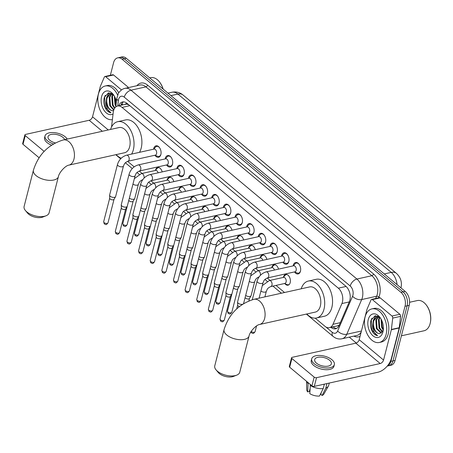 <?xml version="1.0" encoding="UTF-8"?>
<svg xmlns="http://www.w3.org/2000/svg" width="453" height="453" viewBox="0 0 453 453"><rect width="100%" height="100%" fill="white"/><g stroke="black" fill="none" stroke-linecap="round" stroke-linejoin="round"><path stroke-width="0.68" d="M155.487 170.203A5.504 3.443 77.5 0 1 155.521 170.068A5.504 3.443 77.5 0 1 157.689 167.502A5.504 3.443 77.5 0 1 162.185 171.902M167.123 179.926A5.504 3.443 77.5 0 1 167.157 179.79A5.504 3.443 77.5 0 1 169.32 177.225A5.504 3.443 77.5 0 1 173.822 181.625M178.754 189.648A5.504 3.443 77.5 0 1 178.788 189.513A5.504 3.443 77.5 0 1 180.951 186.947A5.504 3.443 77.5 0 1 185.453 191.347M190.385 199.371A5.504 3.443 77.5 0 1 190.419 199.235A5.504 3.443 77.5 0 1 192.587 196.67A5.504 3.443 77.5 0 1 197.083 201.07M202.021 209.093A5.504 3.443 77.5 0 1 202.055 208.958A5.504 3.443 77.5 0 1 204.218 206.392A5.504 3.443 77.5 0 1 208.72 210.792M213.652 218.816A5.504 3.443 77.5 0 1 213.686 218.68A5.504 3.443 77.5 0 1 215.849 216.115A5.504 3.443 77.5 0 1 220.351 220.52M225.283 228.539A5.504 3.443 77.5 0 1 225.317 228.403A5.504 3.443 77.5 0 1 227.485 225.843A5.504 3.443 77.5 0 1 231.981 230.243M236.919 238.261A5.504 3.443 77.5 0 1 236.953 238.125A5.504 3.443 77.5 0 1 239.116 235.566A5.504 3.443 77.5 0 1 243.618 239.965M248.55 247.989A5.504 3.443 77.5 0 1 248.584 247.848A5.504 3.443 77.5 0 1 250.747 245.288A5.504 3.443 77.5 0 1 255.249 249.688M260.181 257.712A5.504 3.443 77.5 0 1 260.215 257.576A5.504 3.443 77.5 0 1 262.383 255.011A5.504 3.443 77.5 0 1 266.879 259.41M271.817 267.434A5.504 3.443 77.5 0 1 271.851 267.298A5.504 3.443 77.5 0 1 274.014 264.733A5.504 3.443 77.5 0 1 278.516 269.133M283.448 277.157A5.504 3.443 77.5 0 1 283.482 277.021A5.504 3.443 77.5 0 1 285.645 274.456A5.504 3.443 77.5 0 1 289.359 276.845A5.504 3.443 77.5 0 1 290.197 282.638A5.504 3.443 77.5 0 1 288.034 285.197A5.504 3.443 77.5 0 1 284.897 283.686M153.59 149.196A5.855 3.658 77.5 0 1 153.72 148.556A5.855 3.658 77.5 0 1 156.025 145.826A5.855 3.658 77.5 0 1 159.977 148.369A5.855 3.658 77.5 0 1 160.866 154.53A5.855 3.658 77.5 0 1 158.567 157.253A5.855 3.658 77.5 0 1 154.932 155.237M171.211 157.457A5.159 3.228 -102.5 0 0 168.329 156.109A5.159 3.228 -102.5 0 0 167.163 156.812L165.243 158.912A5.855 3.658 77.5 0 1 165.351 158.278A5.855 3.658 77.5 0 1 167.655 155.549A5.855 3.658 77.5 0 1 171.608 158.091A5.855 3.658 77.5 0 1 172.502 164.252A5.855 3.658 77.5 0 1 170.198 166.981A5.855 3.658 77.5 0 1 166.568 164.96M182.842 167.18A5.159 3.228 -102.5 0 0 179.966 165.838A5.159 3.228 -102.5 0 0 178.799 166.54L176.874 168.635A5.855 3.658 77.5 0 1 176.987 168.001A5.855 3.658 77.5 0 1 179.292 165.271A5.855 3.658 77.5 0 1 183.239 167.814A5.855 3.658 77.5 0 1 184.133 173.975A5.855 3.658 77.5 0 1 181.829 176.704A5.855 3.658 77.5 0 1 178.199 174.682M188.488 178.363A5.855 3.658 77.5 0 1 188.618 177.723A5.855 3.658 77.5 0 1 190.923 174.994A5.855 3.658 77.5 0 1 194.875 177.536A5.855 3.658 77.5 0 1 195.764 183.697A5.855 3.658 77.5 0 1 193.465 186.426A5.855 3.658 77.5 0 1 189.83 184.405L192.48 185.487A5.159 3.228 -102.5 0 0 193.839 185.628A5.159 3.228 -102.5 0 0 195.866 183.227A5.159 3.228 -102.5 0 0 195.872 183.193M200.118 188.086A5.855 3.658 77.5 0 1 200.249 187.446A5.855 3.658 77.5 0 1 202.553 184.722A5.855 3.658 77.5 0 1 206.506 187.259A5.855 3.658 77.5 0 1 207.4 193.42A5.855 3.658 77.5 0 1 205.096 196.149A5.855 3.658 77.5 0 1 201.466 194.127L204.116 195.215A5.159 3.228 -102.5 0 0 205.469 195.351A5.159 3.228 -102.5 0 0 207.497 192.95A5.159 3.228 -102.5 0 0 207.508 192.916M211.755 197.808A5.855 3.658 77.5 0 1 211.885 197.168A5.855 3.658 77.5 0 1 214.19 194.445A5.855 3.658 77.5 0 1 218.136 196.987A5.855 3.658 77.5 0 1 219.031 203.142A5.855 3.658 77.5 0 1 216.727 205.872A5.855 3.658 77.5 0 1 213.097 203.85L215.747 204.937A5.159 3.228 -102.5 0 0 217.1 205.079A5.159 3.228 -102.5 0 0 219.133 202.672A5.159 3.228 -102.5 0 0 219.139 202.638M223.386 207.531A5.855 3.658 77.5 0 1 223.516 206.891A5.855 3.658 77.5 0 1 225.821 204.167A5.855 3.658 77.5 0 1 229.773 206.71A5.855 3.658 77.5 0 1 230.662 212.865A5.855 3.658 77.5 0 1 228.363 215.594A5.855 3.658 77.5 0 1 224.728 213.578M235.016 217.259A5.855 3.658 77.5 0 1 235.147 216.613A5.855 3.658 77.5 0 1 237.451 213.89A5.855 3.658 77.5 0 1 241.404 216.432A5.855 3.658 77.5 0 1 242.298 222.593A5.855 3.658 77.5 0 1 239.994 225.317A5.855 3.658 77.5 0 1 236.364 223.301M252.638 225.515A5.159 3.228 -102.5 0 0 249.762 224.173A5.159 3.228 -102.5 0 0 248.589 224.875L246.67 226.976A5.855 3.658 77.5 0 1 246.783 226.341A5.855 3.658 77.5 0 1 249.082 223.612A5.855 3.658 77.5 0 1 253.034 226.155A5.855 3.658 77.5 0 1 253.929 232.315A5.855 3.658 77.5 0 1 251.625 235.039A5.855 3.658 77.5 0 1 247.995 233.023M264.269 235.237A5.159 3.228 -102.5 0 0 261.392 233.895A5.159 3.228 -102.5 0 0 260.226 234.597L258.301 236.698A5.855 3.658 77.5 0 1 258.414 236.064A5.855 3.658 77.5 0 1 260.718 233.335A5.855 3.658 77.5 0 1 264.665 235.877A5.855 3.658 77.5 0 1 265.56 242.038A5.855 3.658 77.5 0 1 263.261 244.762A5.855 3.658 77.5 0 1 259.626 242.746M269.914 246.426A5.855 3.658 77.5 0 1 270.045 245.786A5.855 3.658 77.5 0 1 272.349 243.057A5.855 3.658 77.5 0 1 276.302 245.6A5.855 3.658 77.5 0 1 277.196 251.76A5.855 3.658 77.5 0 1 274.892 254.484A5.855 3.658 77.5 0 1 271.262 252.468M281.551 256.149A5.855 3.658 77.5 0 1 281.681 255.509A5.855 3.658 77.5 0 1 283.98 252.78A5.855 3.658 77.5 0 1 287.932 255.322A5.855 3.658 77.5 0 1 288.827 261.483A5.855 3.658 77.5 0 1 286.523 264.212A5.855 3.658 77.5 0 1 282.893 262.191M293.182 265.871A5.855 3.658 77.5 0 1 293.312 265.231A5.855 3.658 77.5 0 1 295.616 262.502A5.855 3.658 77.5 0 1 299.563 265.045A5.855 3.658 77.5 0 1 300.458 271.205A5.855 3.658 77.5 0 1 298.159 273.935A5.855 3.658 77.5 0 1 294.524 271.913L297.174 272.995A5.159 3.228 -102.5 0 0 298.527 273.136A5.159 3.228 -102.5 0 0 300.56 270.735A5.159 3.228 -102.5 0 0 300.565 270.701M315.203 318.153L324.943 326.29A10.317 6.45 -102.5 0 0 329.416 327.666A10.317 6.45 -102.5 0 0 332.995 324.291L341.913 303.567A10.317 6.45 -102.5 0 0 342.394 302.134A10.317 6.45 -102.5 0 0 338.329 288.17L122.061 107.406A10.317 6.45 -102.5 0 0 117.587 106.03A10.317 6.45 -102.5 0 0 113.239 112.429L111.534 127.016M117.587 106.03L125.447 104.286A10.317 6.45 77.5 0 1 127.508 104.349L127.401 104.252A3.437 2.152 -102.5 0 0 125.034 104.377M329.416 327.666L337.383 325.894L339.28 325.073M128.969 104.966L127.508 104.349M127.593 161.336L134.173 166.834M139.224 171.058L142.072 173.442M150.855 180.781L153.709 183.165M162.491 190.503L165.339 192.887M174.122 200.226L176.97 202.61M185.753 209.949L188.607 212.332M197.389 219.677L200.237 222.055M209.02 229.399L211.868 231.777M220.651 239.122L223.499 241.5M232.287 248.844L235.135 251.222M243.918 258.567L246.766 260.951M255.549 268.289L258.397 270.673M267.185 278.012L270.033 280.396M276.024 285.401L284.529 292.513M110.345 75.294L113.584 62.678A10.317 6.45 77.5 0 1 117.644 57.871L119.739 57.406A10.317 6.45 77.5 0 1 124.213 58.777L403.057 291.851A10.317 6.45 77.5 0 1 407.122 305.815L392.978 360.911A10.317 6.45 77.5 0 1 388.917 365.718A10.317 6.45 77.5 0 0 392.978 360.911L407.122 305.815A10.317 6.45 77.5 0 0 403.057 291.851L124.213 58.777A10.317 6.45 77.5 0 0 119.739 57.406L121.834 56.942A10.317 6.45 77.5 0 1 126.308 58.312L405.152 291.387A10.317 6.45 77.5 0 1 409.218 305.35L395.073 360.446A10.317 6.45 77.5 0 1 391.013 365.248L387.23 366.092M330.945 327.326L331.081 327.434A10.317 6.45 -102.5 0 0 335.554 328.804A10.317 6.45 -102.5 0 0 339.127 325.43L349.382 301.602A10.317 6.45 -102.5 0 0 349.869 300.169A10.317 6.45 -102.5 0 0 345.803 286.205L127.01 103.329A10.317 6.45 -102.5 0 0 122.537 101.953A10.317 6.45 -102.5 0 0 118.788 105.764M110.498 93.561A13.754 8.601 77.5 0 1 110.634 93.063A13.754 8.601 77.5 0 0 110.498 93.561M377.168 316.454A13.754 8.601 77.5 0 1 377.304 315.956A13.754 8.601 77.5 0 0 377.168 316.454M117.644 57.871A10.317 6.45 77.5 0 1 122.117 59.247L400.962 292.321A10.317 6.45 77.5 0 1 405.027 306.285L390.882 361.375A10.317 6.45 77.5 0 1 387.258 366.058M356.29 343.029L349.263 337.157M120.883 105.3A10.317 6.45 77.5 0 1 123.618 101.863M336.568 328.431A10.317 6.45 77.5 0 1 333.176 326.97L333.046 326.856M372.355 299.62A1.721 1.076 -102.5 0 0 371.613 299.393L379.472 297.644A1.721 1.076 77.5 0 1 380.214 297.87L372.355 299.62L391.987 316.03L399.852 314.28A1.721 1.076 77.5 0 1 400.577 316.347L399.252 327.717A1.721 1.076 77.5 0 1 399.201 327.983L391.415 358.3A13.754 8.33 -50.1 0 1 377.955 372.23L314.291 386.386A1.721 0.844 -165.6 0 1 311.93 385.803L314.167 377.1A1.721 0.844 14.4 0 0 316.522 377.689L380.192 363.533A3.437 2.084 129.9 0 0 383.555 360.05L391.341 329.727A1.721 1.076 -102.5 0 0 391.386 329.467L392.717 318.091A1.721 1.076 -102.5 0 0 391.987 316.03M380.214 297.87L399.852 314.28M371.613 299.393A1.721 1.076 -102.5 0 0 371.013 299.954L367.066 309.133A1.721 1.076 -102.5 0 0 366.981 309.371L359.201 339.688A3.437 2.084 129.9 0 1 355.832 343.17L292.168 357.332A1.721 0.844 14.4 0 0 291.551 357.779A1.721 0.844 14.4 0 0 291.908 358.499L289.671 367.196L311.93 385.803M289.671 367.196A1.721 0.844 -165.6 0 1 289.32 366.477L291.551 357.779M291.908 358.499L314.167 377.1M316.477 363.17A8.596 4.23 14.4 0 0 325.305 366.324A8.596 4.23 14.4 0 0 331.358 363.855A8.596 4.23 14.4 0 0 329.58 360.26A8.596 4.23 14.4 0 0 320.747 357.106A8.596 4.23 14.4 0 0 314.699 359.574A8.596 4.23 14.4 0 0 316.477 363.17M321.336 392.36L320.809 394.399L322.1 395.48L325.826 388.023L326.97 383.566M311.704 358.804L311.256 360.548A11.693 5.753 14.4 0 0 313.674 365.435A11.693 5.753 14.4 0 0 325.679 369.722A11.693 5.753 14.4 0 0 333.906 366.364L334.354 364.62A11.693 5.753 14.4 0 0 331.936 359.733A11.693 5.753 14.4 0 0 319.926 355.446A11.693 5.753 14.4 0 0 311.704 358.804A11.693 5.753 14.4 0 0 314.122 363.697A11.693 5.753 14.4 0 0 326.126 367.983A11.693 5.753 14.4 0 0 334.354 364.62M325.826 388.023A11.348 5.589 14.4 0 0 328.38 386.103A11.348 5.589 14.4 0 0 328.657 385.412L329.263 383.057M306.749 381.466A11.348 5.589 14.4 0 0 308.068 383.617L307.7 391.902L309.308 391.539L310.016 388.793M308.289 382.757L308.068 383.617M322.1 395.48A8.941 4.4 14.4 0 0 323.872 394.059L328.38 386.103M306.596 381.341L306.704 389.648A8.941 4.4 14.4 0 0 307.7 391.902M310.169 385.367A11.348 5.589 14.4 0 0 323.204 388.606L319.484 396.058A8.941 4.4 14.4 0 1 309.801 393.657L310.39 384.512M324.354 384.15L323.204 388.606M409.603 302.276L417.315 300.56A15.476 9.677 77.5 0 1 426.233 304.943L426.511 305.305A14.79 9.247 77.5 0 1 430.35 322.581L430.254 323.029A15.476 9.677 77.5 0 1 430.124 323.567A15.476 9.677 77.5 0 1 424.031 330.775L401.398 335.809M426.233 304.943A15.476 9.677 77.5 0 1 430.254 323.029M365.112 316.913A17.197 10.753 77.5 0 1 371.879 308.901A17.197 10.753 77.5 0 1 383.481 316.37A17.197 10.753 77.5 0 1 386.109 334.467A17.197 10.753 77.5 0 1 379.342 342.474A17.197 10.753 77.5 0 1 367.734 335.01A17.197 10.753 77.5 0 1 365.112 316.913M371.879 308.901L373.974 308.436A17.197 10.753 77.5 0 1 385.577 315.9A17.197 10.753 77.5 0 1 388.204 333.997A17.197 10.753 77.5 0 1 381.437 342.009L379.342 342.474M380.475 318.102L375.01 315.866L371.018 320.231C369.937 324.354 370.497 328.334 372.694 332.174C374.161 334.246 375.797 335.418 377.609 335.69C374.614 334.189 373.029 330.803 372.836 325.526A8.596 5.374 77.5 0 0 379.671 333.567L383.261 330.299M382.961 331.834A12.038 7.525 77.5 0 1 373.006 335.837A12.038 7.525 77.5 0 1 368.261 319.546A12.038 7.525 77.5 0 1 379.931 317.349A12.038 7.525 77.5 0 1 383.057 331.409A12.038 7.525 77.5 0 1 382.961 331.834M378.68 316.585L376.505 319.937L377.083 328.504L381.483 332.944M378.346 316.511L375.848 320.078L376.426 328.651L381.194 333.131M379.925 317.542L379.121 319.354L379.699 327.921L382.592 331.721M379.574 317.236L378.47 319.495L379.048 328.068L382.332 332.1M381.477 319.846L382.321 327.338L383.368 329.252M381.052 319.042L381.664 327.485L383.278 330.135M378.249 316.341L376.987 316.573L373.227 320.662L372.836 325.526M377.315 316.517L373.884 320.52C371.93 326.035 375.894 334.223 379.671 333.567M378.634 316.556L376.987 316.573M379.15 317.236A16.506 10.323 77.5 0 1 379.184 316.924M375.639 315.769L373.312 320.413M381.352 323.657L381.958 326.392M379.484 317.157L379.297 317.649M378.736 324.24L379.337 326.97M376.115 324.818L376.72 327.553M375.905 315.752L374.053 318.816M373.493 325.401L374.099 328.136M371.947 318.193L371.273 319.897L372.072 330.299L377.609 335.69M236.664 375.163L233.414 376.426A9.456 4.655 -165.6 0 1 219.309 373.544A9.456 4.655 -165.6 0 1 218.301 372.547L216.058 369.869A12.899 6.348 14.4 0 0 217.429 371.222A12.899 6.348 14.4 0 0 236.664 375.163A12.899 6.348 14.4 0 0 239.75 372.247L249.054 336.001A12.899 6.348 -165.6 0 1 239.982 339.705A12.899 6.348 -165.6 0 1 226.738 334.977A12.899 6.348 -165.6 0 1 224.071 329.586L214.762 365.831A12.899 6.348 14.4 0 0 216.058 369.869M249.054 336.001C249.682 331.998 255.996 324.971 259.546 324.49L315.248 312.106A12.899 8.063 -102.5 0 0 320.328 306.098A12.899 8.063 -102.5 0 0 318.357 292.525A12.899 8.063 -102.5 0 0 309.654 286.925L253.952 299.308C238.974 303.889 229.014 313.98 224.071 329.586M301.205 288.804A18.913 11.829 77.5 0 1 308.346 281.053A18.913 11.829 77.5 0 1 321.109 289.263A18.913 11.829 77.5 0 1 324.003 309.167A18.913 11.829 77.5 0 1 316.556 317.978A18.913 11.829 77.5 0 1 306.806 313.98M308.346 281.053L316.205 279.303A18.913 11.829 77.5 0 1 328.974 287.513A18.913 11.829 77.5 0 1 331.862 307.417A18.913 11.829 77.5 0 1 324.416 316.234L316.556 317.978M46.008 215.798L42.758 217.066A9.456 4.655 -165.6 0 1 28.647 214.178A9.456 4.655 -165.6 0 1 27.644 213.187L25.402 210.509A12.899 6.348 14.4 0 0 26.772 211.862A12.899 6.348 14.4 0 0 46.008 215.798A12.899 6.348 14.4 0 0 49.088 212.887L58.397 176.642A12.899 6.348 -165.6 0 1 49.326 180.345A12.899 6.348 -165.6 0 1 36.081 175.617A12.899 6.348 -165.6 0 1 33.414 170.226L24.105 206.472A12.899 6.348 14.4 0 0 25.402 210.509M58.397 176.642C59.026 172.638 65.34 165.611 68.89 165.13L124.592 152.74A12.899 8.063 -102.5 0 0 129.671 146.732A12.899 8.063 -102.5 0 0 127.701 133.165A12.899 8.063 -102.5 0 0 118.997 127.565L63.295 139.949C48.318 144.53 38.358 154.62 33.414 170.226M110.549 129.445A18.913 11.829 77.5 0 1 117.689 121.687A18.913 11.829 77.5 0 1 130.453 129.903A18.913 11.829 77.5 0 1 133.341 149.807A18.913 11.829 77.5 0 1 131.625 154.077M117.689 121.687L125.549 119.943A18.913 11.829 77.5 0 1 138.312 128.154A18.913 11.829 77.5 0 1 141.206 148.057A18.913 11.829 77.5 0 1 139.484 152.333M121.234 158.222A18.913 11.829 77.5 0 1 116.149 154.62M299.167 264.41A5.159 3.228 -102.5 0 0 296.29 263.068A5.159 3.228 -102.5 0 0 295.124 263.771L293.199 265.866M296.154 270.379A3.097 1.937 -102.5 0 0 295.684 267.123A3.097 1.937 -102.5 0 0 293.595 265.781L266.137 271.885A3.097 1.937 -102.5 0 1 267.355 272.202A3.097 1.937 -102.5 0 1 268.697 276.489A3.097 1.937 -102.5 0 1 267.48 277.927L294.937 271.823A3.097 1.937 -102.5 0 0 296.154 270.379M282.91 262.185L285.543 263.272A5.159 3.228 -102.5 0 0 286.896 263.414A5.159 3.228 -102.5 0 0 288.929 261.013A5.159 3.228 -102.5 0 0 288.935 260.979M287.536 254.688A5.159 3.228 -102.5 0 0 284.66 253.346A5.159 3.228 -102.5 0 0 283.487 254.048L281.568 256.143M284.524 260.656A3.097 1.937 -102.5 0 0 284.048 257.4A3.097 1.937 -102.5 0 0 281.959 256.058L254.501 262.162A3.097 1.937 -102.5 0 1 255.724 262.48A3.097 1.937 -102.5 0 1 257.066 266.766A3.097 1.937 -102.5 0 1 255.849 268.204L283.306 262.1A3.097 1.937 -102.5 0 0 284.524 260.656M242.525 304.28A3.097 1.523 -165.6 0 1 242.491 304.291A3.097 1.523 -165.6 0 1 238.238 303.233A3.097 1.523 -165.6 0 1 237.576 302.157A3.097 1.523 -165.6 0 1 237.599 301.941L245.447 271.381C246.964 266.641 249.982 263.572 254.501 262.162M245.447 271.381A3.097 1.523 -165.6 0 0 245.973 272.57A3.097 1.523 -165.6 0 0 246.087 272.672A3.097 1.523 -165.6 0 0 249.269 273.805A3.097 1.523 -165.6 0 0 251.443 272.916L243.595 303.482A3.097 1.523 -165.6 0 1 243.538 303.64M239.331 306.602A2.237 1.099 -165.6 0 1 238.153 305.99A2.237 1.099 -165.6 0 1 237.672 305.209A2.237 1.099 -165.6 0 1 237.689 305.056M271.279 252.463L273.906 253.55A5.159 3.228 -102.5 0 0 275.265 253.691A5.159 3.228 -102.5 0 0 277.293 251.29A5.159 3.228 -102.5 0 0 277.304 251.256M275.905 244.965A5.159 3.228 -102.5 0 0 273.023 243.618A5.159 3.228 -102.5 0 0 271.857 244.32L269.931 246.421M272.893 250.934A3.097 1.937 -102.5 0 0 272.417 247.678A3.097 1.937 -102.5 0 0 270.328 246.336L242.87 252.44A3.097 1.937 -102.5 0 1 244.093 252.757A3.097 1.937 -102.5 0 1 245.43 257.038A3.097 1.937 -102.5 0 1 244.212 258.482L271.67 252.378A3.097 1.937 -102.5 0 0 272.893 250.934M233.816 261.653A3.097 1.523 -165.6 0 0 234.343 262.848A3.097 1.523 -165.6 0 0 234.456 262.95A3.097 1.523 -165.6 0 0 237.632 264.082A3.097 1.523 -165.6 0 0 239.813 263.193L231.964 293.759A3.097 1.523 -165.6 0 1 231.879 293.957A3.097 1.523 -165.6 0 1 230.854 294.569A3.097 1.523 -165.6 0 1 226.608 293.51A3.097 1.523 -165.6 0 1 225.945 292.434A3.097 1.523 -165.6 0 1 225.968 292.219L233.816 261.653C235.334 256.919 238.352 253.85 242.87 252.44M230.384 296.443A2.237 1.099 -165.6 0 1 230.328 296.59A2.237 1.099 -165.6 0 1 229.586 297.026A2.237 1.099 -165.6 0 1 226.517 296.268A2.237 1.099 -165.6 0 1 226.041 295.486A2.237 1.099 -165.6 0 1 226.058 295.333M259.643 242.74L262.276 243.827A5.159 3.228 -102.5 0 0 263.629 243.969A5.159 3.228 -102.5 0 0 265.662 241.568A5.159 3.228 -102.5 0 0 265.668 241.534M261.256 241.211A3.097 1.937 -102.5 0 0 260.786 237.955A3.097 1.937 -102.5 0 0 258.697 236.613L231.24 242.717A3.097 1.937 -102.5 0 1 232.463 243.035A3.097 1.937 -102.5 0 1 233.799 247.315A3.097 1.937 -102.5 0 1 232.582 248.759L260.039 242.655A3.097 1.937 -102.5 0 0 261.256 241.211M222.185 251.93A3.097 1.523 -165.6 0 0 222.706 253.125A3.097 1.523 -165.6 0 0 222.825 253.227A3.097 1.523 -165.6 0 0 226.002 254.359A3.097 1.523 -165.6 0 0 228.176 253.47L220.334 284.037A3.097 1.523 -165.6 0 1 220.249 284.235A3.097 1.523 -165.6 0 1 219.224 284.846A3.097 1.523 -165.6 0 1 214.977 283.788A3.097 1.523 -165.6 0 1 214.314 282.712A3.097 1.523 -165.6 0 1 214.337 282.496L222.185 251.93C223.703 247.196 226.721 244.122 231.24 242.717M218.754 286.721A2.237 1.099 -165.6 0 1 218.691 286.868A2.237 1.099 -165.6 0 1 217.955 287.304A2.237 1.099 -165.6 0 1 214.886 286.545A2.237 1.099 -165.6 0 1 214.405 285.764A2.237 1.099 -165.6 0 1 214.422 285.611M248.012 233.018L250.645 234.105A5.159 3.228 -102.5 0 0 251.998 234.246A5.159 3.228 -102.5 0 0 254.031 231.84A5.159 3.228 -102.5 0 0 254.037 231.811M249.626 231.489A3.097 1.937 -102.5 0 0 249.15 228.233A3.097 1.937 -102.5 0 0 247.066 226.885L219.603 232.995A3.097 1.937 -102.5 0 1 220.826 233.312A3.097 1.937 -102.5 0 1 222.168 237.593A3.097 1.937 -102.5 0 1 220.951 239.037L248.408 232.933A3.097 1.937 -102.5 0 0 249.626 231.489M210.549 242.208A3.097 1.523 -165.6 0 0 211.075 243.403A3.097 1.523 -165.6 0 0 211.189 243.504A3.097 1.523 -165.6 0 0 214.371 244.637A3.097 1.523 -165.6 0 0 216.545 243.748L208.697 274.314A3.097 1.523 -165.6 0 1 208.618 274.512A3.097 1.523 -165.6 0 1 207.593 275.124A3.097 1.523 -165.6 0 1 203.34 274.065A3.097 1.523 -165.6 0 1 202.678 272.989A3.097 1.523 -165.6 0 1 202.701 272.774L210.549 242.208C212.066 237.474 215.084 234.399 219.603 232.995M207.123 276.998A2.237 1.099 -165.6 0 1 207.061 277.14A2.237 1.099 -165.6 0 1 206.319 277.581A2.237 1.099 -165.6 0 1 203.255 276.823A2.237 1.099 -165.6 0 1 202.774 276.041A2.237 1.099 -165.6 0 1 202.791 275.883M236.381 223.295L239.014 224.382A5.159 3.228 -102.5 0 0 240.367 224.524A5.159 3.228 -102.5 0 0 242.395 222.117A5.159 3.228 -102.5 0 0 242.406 222.089M241.007 215.792A5.159 3.228 -102.5 0 0 238.125 214.45A5.159 3.228 -102.5 0 0 236.959 215.152L235.033 217.253M237.995 221.766A3.097 1.937 -102.5 0 0 237.519 218.51A3.097 1.937 -102.5 0 0 235.43 217.163L207.972 223.272A3.097 1.937 -102.5 0 1 209.195 223.589A3.097 1.937 -102.5 0 1 210.532 227.87A3.097 1.937 -102.5 0 1 209.314 229.314L236.772 223.21A3.097 1.937 -102.5 0 0 237.995 221.766M198.918 232.485A3.097 1.523 -165.6 0 0 199.445 233.68A3.097 1.523 -165.6 0 0 199.558 233.782A3.097 1.523 -165.6 0 0 202.734 234.914A3.097 1.523 -165.6 0 0 204.915 234.025L197.066 264.586A3.097 1.523 -165.6 0 1 196.981 264.79A3.097 1.523 -165.6 0 1 195.956 265.396A3.097 1.523 -165.6 0 1 191.71 264.342A3.097 1.523 -165.6 0 1 191.047 263.267A3.097 1.523 -165.6 0 1 191.07 263.051L198.918 232.485C200.436 227.751 203.454 224.677 207.972 223.272M195.486 267.276A2.237 1.099 -165.6 0 1 195.43 267.417A2.237 1.099 -165.6 0 1 194.688 267.859A2.237 1.099 -165.6 0 1 191.619 267.094A2.237 1.099 -165.6 0 1 191.143 266.319A2.237 1.099 -165.6 0 1 191.16 266.16M224.745 213.573L227.378 214.66A5.159 3.228 -102.5 0 0 228.731 214.801A5.159 3.228 -102.5 0 0 230.764 212.395A5.159 3.228 -102.5 0 0 230.77 212.366M229.371 206.07A5.159 3.228 -102.5 0 0 226.494 204.728A5.159 3.228 -102.5 0 0 225.328 205.43L223.403 207.531M226.358 212.044A3.097 1.937 -102.5 0 0 225.888 208.788A3.097 1.937 -102.5 0 0 223.799 207.44L196.342 213.544A3.097 1.937 -102.5 0 1 197.565 213.867A3.097 1.937 -102.5 0 1 198.901 218.148A3.097 1.937 -102.5 0 1 197.684 219.592L225.141 213.482A3.097 1.937 -102.5 0 0 226.358 212.044M187.287 222.763A3.097 1.523 -165.6 0 0 187.808 223.958A3.097 1.523 -165.6 0 0 187.927 224.059A3.097 1.523 -165.6 0 0 191.104 225.192A3.097 1.523 -165.6 0 0 193.284 224.303L185.436 254.863A3.097 1.523 -165.6 0 1 185.351 255.067A3.097 1.523 -165.6 0 1 184.326 255.673A3.097 1.523 -165.6 0 1 180.079 254.62A3.097 1.523 -165.6 0 1 179.416 253.544A3.097 1.523 -165.6 0 1 179.439 253.323L187.287 222.763C188.805 218.029 191.823 214.954 196.342 213.544M183.856 257.553A2.237 1.099 -165.6 0 1 183.793 257.695A2.237 1.099 -165.6 0 1 183.057 258.136A2.237 1.099 -165.6 0 1 179.988 257.372A2.237 1.099 -165.6 0 1 179.507 256.596A2.237 1.099 -165.6 0 1 179.524 256.438M217.74 196.347A5.159 3.228 -102.5 0 0 214.864 195.005A5.159 3.228 -102.5 0 0 213.697 195.707L211.772 197.808M214.728 202.321A3.097 1.937 -102.5 0 0 214.252 199.06A3.097 1.937 -102.5 0 0 212.168 197.718L184.705 203.822A3.097 1.937 -102.5 0 1 185.928 204.139A3.097 1.937 -102.5 0 1 187.27 208.425A3.097 1.937 -102.5 0 1 186.053 209.869L213.51 203.759A3.097 1.937 -102.5 0 0 214.728 202.321M175.651 213.04A3.097 1.523 -165.6 0 0 176.177 214.235A3.097 1.523 -165.6 0 0 176.291 214.331A3.097 1.523 -165.6 0 0 179.473 215.469A3.097 1.523 -165.6 0 0 181.647 214.58L173.799 245.141A3.097 1.523 -165.6 0 1 173.72 245.345A3.097 1.523 -165.6 0 1 172.695 245.951A3.097 1.523 -165.6 0 1 168.442 244.897A3.097 1.523 -165.6 0 1 167.78 243.816A3.097 1.523 -165.6 0 1 167.803 243.601L175.651 213.04C177.168 208.301 180.186 205.232 184.705 203.822M172.225 247.825A2.237 1.099 -165.6 0 1 172.163 247.972A2.237 1.099 -165.6 0 1 171.421 248.414A2.237 1.099 -165.6 0 1 168.357 247.649A2.237 1.099 -165.6 0 1 167.876 246.874A2.237 1.099 -165.6 0 1 167.893 246.715M206.109 186.625A5.159 3.228 -102.5 0 0 203.227 185.283A5.159 3.228 -102.5 0 0 202.061 185.985L200.135 188.086M203.097 192.599A3.097 1.937 -102.5 0 0 202.621 189.337A3.097 1.937 -102.5 0 0 200.532 187.995L173.074 194.099A3.097 1.937 -102.5 0 1 174.297 194.416A3.097 1.937 -102.5 0 1 175.639 198.703A3.097 1.937 -102.5 0 1 174.416 200.141L201.879 194.037A3.097 1.937 -102.5 0 0 203.097 192.599M164.02 203.318A3.097 1.523 -165.6 0 0 164.547 204.513A3.097 1.523 -165.6 0 0 164.66 204.609A3.097 1.523 -165.6 0 0 167.837 205.747A3.097 1.523 -165.6 0 0 170.017 204.858L162.168 235.418A3.097 1.523 -165.6 0 1 162.083 235.622A3.097 1.523 -165.6 0 1 161.058 236.228A3.097 1.523 -165.6 0 1 156.812 235.175A3.097 1.523 -165.6 0 1 156.149 234.093A3.097 1.523 -165.6 0 1 156.172 233.878L164.02 203.318C165.538 198.578 168.556 195.509 173.074 194.099M160.594 238.102A2.237 1.099 -165.6 0 1 160.532 238.25A2.237 1.099 -165.6 0 1 159.79 238.691A2.237 1.099 -165.6 0 1 156.721 237.927A2.237 1.099 -165.6 0 1 156.245 237.151A2.237 1.099 -165.6 0 1 156.262 236.993M194.473 176.902A5.159 3.228 -102.5 0 0 191.596 175.56A5.159 3.228 -102.5 0 0 190.43 176.262L188.505 178.357M191.46 182.87A3.097 1.937 -102.5 0 0 190.99 179.614A3.097 1.937 -102.5 0 0 188.901 178.272L161.444 184.377A3.097 1.937 -102.5 0 1 162.667 184.694A3.097 1.937 -102.5 0 1 164.003 188.98A3.097 1.937 -102.5 0 1 162.786 190.419L190.243 184.314A3.097 1.937 -102.5 0 0 191.46 182.87M152.389 193.595A3.097 1.523 -165.6 0 0 152.916 194.79A3.097 1.523 -165.6 0 0 153.029 194.886A3.097 1.523 -165.6 0 0 156.206 196.024A3.097 1.523 -165.6 0 0 158.386 195.135L150.538 225.696A3.097 1.523 -165.6 0 1 150.453 225.894A3.097 1.523 -165.6 0 1 149.428 226.506A3.097 1.523 -165.6 0 1 145.181 225.452A3.097 1.523 -165.6 0 1 144.518 224.371A3.097 1.523 -165.6 0 1 144.541 224.156L152.389 193.595C153.907 188.856 156.925 185.787 161.444 184.377M148.958 228.38A2.237 1.099 -165.6 0 1 148.901 228.527A2.237 1.099 -165.6 0 1 148.159 228.969A2.237 1.099 -165.6 0 1 145.09 228.204A2.237 1.099 -165.6 0 1 144.609 227.429A2.237 1.099 -165.6 0 1 144.626 227.27M178.216 174.677L180.849 175.764A5.159 3.228 -102.5 0 0 182.202 175.906A5.159 3.228 -102.5 0 0 184.235 173.505A5.159 3.228 -102.5 0 0 184.241 173.471M179.83 173.148A3.097 1.937 -102.5 0 0 179.354 169.892A3.097 1.937 -102.5 0 0 177.27 168.55L149.807 174.654A3.097 1.937 -102.5 0 1 151.03 174.971A3.097 1.937 -102.5 0 1 152.372 179.258A3.097 1.937 -102.5 0 1 151.155 180.696L178.612 174.592A3.097 1.937 -102.5 0 0 179.83 173.148M140.753 183.873A3.097 1.523 -165.6 0 0 141.279 185.062A3.097 1.523 -165.6 0 0 141.393 185.164A3.097 1.523 -165.6 0 0 144.575 186.302A3.097 1.523 -165.6 0 0 146.749 185.407L138.901 215.973A3.097 1.523 -165.6 0 1 138.822 216.172A3.097 1.523 -165.6 0 1 137.797 216.783A3.097 1.523 -165.6 0 1 133.55 215.73A3.097 1.523 -165.6 0 1 132.882 214.648A3.097 1.523 -165.6 0 1 132.91 214.433L140.753 183.873C142.27 179.133 145.288 176.064 149.807 174.654M137.327 218.657A2.237 1.099 -165.6 0 1 137.265 218.805A2.237 1.099 -165.6 0 1 136.529 219.241A2.237 1.099 -165.6 0 1 133.459 218.482A2.237 1.099 -165.6 0 1 132.978 217.7A2.237 1.099 -165.6 0 1 132.995 217.548M166.585 164.954L169.218 166.041A5.159 3.228 -102.5 0 0 170.571 166.183A5.159 3.228 -102.5 0 0 172.599 163.782A5.159 3.228 -102.5 0 0 172.61 163.748M168.199 163.425A3.097 1.937 -102.5 0 0 167.723 160.169A3.097 1.937 -102.5 0 0 165.634 158.827L138.176 164.932A3.097 1.937 -102.5 0 1 139.399 165.249A3.097 1.937 -102.5 0 1 140.741 169.53A3.097 1.937 -102.5 0 1 139.518 170.974L166.981 164.869A3.097 1.937 -102.5 0 0 168.199 163.425M129.122 174.145A3.097 1.523 -165.6 0 0 129.649 175.339A3.097 1.523 -165.6 0 0 129.762 175.441A3.097 1.523 -165.6 0 0 132.939 176.574A3.097 1.523 -165.6 0 0 135.119 175.685L127.27 206.251A3.097 1.523 -165.6 0 1 127.185 206.449A3.097 1.523 -165.6 0 1 126.161 207.061A3.097 1.523 -165.6 0 1 121.914 206.002A3.097 1.523 -165.6 0 1 121.251 204.926A3.097 1.523 -165.6 0 1 121.274 204.711L129.122 174.145C130.64 169.411 133.658 166.342 138.176 164.932M125.696 208.935A2.237 1.099 -165.6 0 1 125.634 209.082A2.237 1.099 -165.6 0 1 124.892 209.518A2.237 1.099 -165.6 0 1 121.823 208.759A2.237 1.099 -165.6 0 1 121.347 207.978A2.237 1.099 -165.6 0 1 121.364 207.825M154.949 155.232L157.582 156.319A5.159 3.228 -102.5 0 0 158.941 156.461A5.159 3.228 -102.5 0 0 160.968 154.06A5.159 3.228 -102.5 0 0 160.979 154.026M159.575 147.729A5.159 3.228 -102.5 0 0 156.698 146.387A5.159 3.228 -102.5 0 0 155.532 147.089L153.607 149.19M156.562 153.703A3.097 1.937 -102.5 0 0 156.092 150.447A3.097 1.937 -102.5 0 0 154.003 149.105L126.546 155.209A3.097 1.937 -102.5 0 1 127.769 155.526A3.097 1.937 -102.5 0 1 129.105 159.807A3.097 1.937 -102.5 0 1 127.888 161.251L155.345 155.147A3.097 1.937 -102.5 0 0 156.562 153.703M117.491 164.422A3.097 1.523 -165.6 0 0 118.018 165.617A3.097 1.523 -165.6 0 0 118.131 165.719A3.097 1.523 -165.6 0 0 121.308 166.851A3.097 1.523 -165.6 0 0 123.488 165.962L115.64 196.528A3.097 1.523 -165.6 0 1 115.555 196.727A3.097 1.523 -165.6 0 1 114.53 197.338A3.097 1.523 -165.6 0 1 110.283 196.279A3.097 1.523 -165.6 0 1 109.62 195.203A3.097 1.523 -165.6 0 1 109.643 194.988L117.491 164.422C119.009 159.688 122.027 156.613 126.546 155.209M114.06 199.212A2.237 1.099 -165.6 0 1 114.003 199.36A2.237 1.099 -165.6 0 1 113.261 199.796A2.237 1.099 -165.6 0 1 110.192 199.037A2.237 1.099 -165.6 0 1 109.711 198.255A2.237 1.099 -165.6 0 1 109.728 198.103M287.349 274.728A5.159 3.228 -102.5 0 0 286.245 274.677A5.159 3.228 -102.5 0 0 285.079 275.379L283.153 277.474M270.747 286.579L284.892 283.431A3.097 1.937 -102.5 0 0 286.109 281.993A3.097 1.937 -102.5 0 0 285.639 278.731A3.097 1.937 -102.5 0 0 283.55 277.389L269.399 280.537A3.097 1.937 -102.5 0 1 270.622 280.854A3.097 1.937 -102.5 0 1 271.964 285.135A3.097 1.937 -102.5 0 1 270.747 286.579C266.84 288.38 267.202 289.75 266.341 291.29A3.097 1.523 -165.6 0 1 264.161 292.179A3.097 1.523 -165.6 0 1 260.985 291.047A3.097 1.523 -165.6 0 1 260.928 290.996M284.495 283.521L287.128 284.603A5.159 3.228 -102.5 0 0 288.482 284.744A5.159 3.228 -102.5 0 0 289.461 284.229M275.718 265.005A5.159 3.228 -102.5 0 0 274.614 264.954A5.159 3.228 -102.5 0 0 273.442 265.656L271.523 267.751M274.422 270.045A3.097 1.937 -102.5 0 0 271.913 267.666L257.768 270.809A3.097 1.937 -102.5 0 1 258.991 271.132A3.097 1.937 -102.5 0 1 260.333 275.39M249.297 281.273A3.097 1.523 -165.6 0 0 249.354 281.324A3.097 1.523 -165.6 0 0 252.531 282.457A3.097 1.523 -165.6 0 0 254.711 281.568L251.092 295.662A3.097 1.523 -165.6 0 1 251.007 295.86A3.097 1.523 -165.6 0 1 249.982 296.472A3.097 1.523 -165.6 0 1 245.736 295.413A3.097 1.523 -165.6 0 1 245.679 295.367M249.512 298.346A2.237 1.099 -165.6 0 1 249.45 298.493A2.237 1.099 -165.6 0 1 248.714 298.929A2.237 1.099 -165.6 0 1 245.645 298.17A2.237 1.099 -165.6 0 1 245.164 297.389A2.237 1.099 -165.6 0 1 245.164 297.372L245.164 297.389M264.082 255.282A5.159 3.228 -102.5 0 0 262.978 255.232A5.159 3.228 -102.5 0 0 261.811 255.934L259.886 258.029M262.791 260.322A3.097 1.937 -102.5 0 0 260.282 257.944L246.138 261.087A3.097 1.937 -102.5 0 1 247.355 261.404A3.097 1.937 -102.5 0 1 248.703 265.668M237.666 271.551A3.097 1.523 -165.6 0 0 237.717 271.596A3.097 1.523 -165.6 0 0 240.9 272.734A3.097 1.523 -165.6 0 0 243.074 271.845L239.456 285.939A3.097 1.523 -165.6 0 1 239.377 286.137A3.097 1.523 -165.6 0 1 238.352 286.749A3.097 1.523 -165.6 0 1 234.099 285.69A3.097 1.523 -165.6 0 1 234.048 285.645M237.882 288.623A2.237 1.099 -165.6 0 1 237.819 288.765A2.237 1.099 -165.6 0 1 237.078 289.207A2.237 1.099 -165.6 0 1 234.014 288.448A2.237 1.099 -165.6 0 1 233.533 287.666A2.237 1.099 -165.6 0 1 233.533 287.649L233.533 287.649M252.451 245.56A5.159 3.228 -102.5 0 0 251.347 245.503A5.159 3.228 -102.5 0 0 250.181 246.206L248.255 248.306M251.155 250.6A3.097 1.937 -102.5 0 0 248.652 248.221L234.501 251.364A3.097 1.937 -102.5 0 1 235.724 251.681A3.097 1.937 -102.5 0 1 237.072 255.939M226.036 261.828A3.097 1.523 -165.6 0 0 226.087 261.874A3.097 1.523 -165.6 0 0 229.263 263.012A3.097 1.523 -165.6 0 0 231.443 262.123L227.825 276.211A3.097 1.523 -165.6 0 1 227.74 276.415A3.097 1.523 -165.6 0 1 226.715 277.021A3.097 1.523 -165.6 0 1 222.468 275.968A3.097 1.523 -165.6 0 1 222.417 275.922M226.245 278.901A2.237 1.099 -165.6 0 1 226.189 279.042A2.237 1.099 -165.6 0 1 225.447 279.484A2.237 1.099 -165.6 0 1 222.378 278.72A2.237 1.099 -165.6 0 1 221.902 277.944A2.237 1.099 -165.6 0 1 221.902 277.927L221.902 277.944M240.82 235.832A5.159 3.228 -102.5 0 0 239.716 235.781A5.159 3.228 -102.5 0 0 238.55 236.483L236.625 238.584M239.524 240.871A3.097 1.937 -102.5 0 0 237.021 238.499L222.87 241.642A3.097 1.937 -102.5 0 1 224.093 241.959A3.097 1.937 -102.5 0 1 225.435 246.217M214.399 252.106A3.097 1.523 -165.6 0 0 214.456 252.151A3.097 1.523 -165.6 0 0 217.633 253.289A3.097 1.523 -165.6 0 0 219.813 252.4L216.194 266.489A3.097 1.523 -165.6 0 1 216.109 266.692A3.097 1.523 -165.6 0 1 215.084 267.298A3.097 1.523 -165.6 0 1 210.838 266.245A3.097 1.523 -165.6 0 1 210.781 266.2M214.614 269.178A2.237 1.099 -165.6 0 1 214.552 269.32A2.237 1.099 -165.6 0 1 213.816 269.762A2.237 1.099 -165.6 0 1 210.747 268.997A2.237 1.099 -165.6 0 1 210.266 268.221A2.237 1.099 -165.6 0 1 210.266 268.204L210.266 268.221M229.184 226.109A5.159 3.228 -102.5 0 0 228.08 226.058A5.159 3.228 -102.5 0 0 226.913 226.76L224.988 228.861M227.893 231.149A3.097 1.937 -102.5 0 0 225.384 228.771L211.24 231.919A3.097 1.937 -102.5 0 1 212.457 232.236A3.097 1.937 -102.5 0 1 213.805 236.494M202.768 242.383A3.097 1.523 -165.6 0 0 202.819 242.429A3.097 1.523 -165.6 0 0 206.002 243.561A3.097 1.523 -165.6 0 0 208.176 242.672L204.558 256.766A3.097 1.523 -165.6 0 1 204.479 256.97A3.097 1.523 -165.6 0 1 203.454 257.576A3.097 1.523 -165.6 0 1 199.201 256.523A3.097 1.523 -165.6 0 1 199.15 256.477M202.984 259.456A2.237 1.099 -165.6 0 1 202.921 259.597A2.237 1.099 -165.6 0 1 202.18 260.039A2.237 1.099 -165.6 0 1 199.116 259.275A2.237 1.099 -165.6 0 1 198.635 258.499A2.237 1.099 -165.6 0 1 198.635 258.482L198.635 258.482M217.553 216.387A5.159 3.228 -102.5 0 0 216.449 216.336A5.159 3.228 -102.5 0 0 215.283 217.038L213.357 219.139M216.257 221.426A3.097 1.937 -102.5 0 0 213.754 219.048L199.603 222.196A3.097 1.937 -102.5 0 1 200.826 222.514A3.097 1.937 -102.5 0 1 202.174 226.772M191.138 232.661A3.097 1.523 -165.6 0 0 191.189 232.706A3.097 1.523 -165.6 0 0 194.365 233.839A3.097 1.523 -165.6 0 0 196.545 232.95L192.927 247.044A3.097 1.523 -165.6 0 1 192.842 247.247A3.097 1.523 -165.6 0 1 191.817 247.853A3.097 1.523 -165.6 0 1 187.57 246.8A3.097 1.523 -165.6 0 1 187.519 246.755M191.353 249.728A2.237 1.099 -165.6 0 1 191.291 249.875A2.237 1.099 -165.6 0 1 190.549 250.316A2.237 1.099 -165.6 0 1 187.48 249.552A2.237 1.099 -165.6 0 1 187.004 248.776A2.237 1.099 -165.6 0 1 187.004 248.754L187.004 248.776M205.922 206.664A5.159 3.228 -102.5 0 0 204.818 206.613A5.159 3.228 -102.5 0 0 203.652 207.315L201.727 209.416M204.626 211.704A3.097 1.937 -102.5 0 0 202.123 209.326L187.972 212.474A3.097 1.937 -102.5 0 1 189.195 212.791A3.097 1.937 -102.5 0 1 190.537 217.049M179.501 222.938A3.097 1.523 -165.6 0 0 179.558 222.984A3.097 1.523 -165.6 0 0 182.735 224.116A3.097 1.523 -165.6 0 0 184.915 223.227L181.296 237.321A3.097 1.523 -165.6 0 1 181.211 237.519A3.097 1.523 -165.6 0 1 180.186 238.131A3.097 1.523 -165.6 0 1 175.94 237.078A3.097 1.523 -165.6 0 1 175.883 237.027M179.716 240.005A2.237 1.099 -165.6 0 1 179.66 240.152A2.237 1.099 -165.6 0 1 178.918 240.594A2.237 1.099 -165.6 0 1 175.849 239.83A2.237 1.099 -165.6 0 1 175.368 239.054A2.237 1.099 -165.6 0 1 175.368 239.031L175.368 239.031M194.286 196.942A5.159 3.228 -102.5 0 0 193.182 196.891A5.159 3.228 -102.5 0 0 192.015 197.593L190.096 199.694M192.995 201.981A3.097 1.937 -102.5 0 0 190.487 199.603L176.342 202.751A3.097 1.937 -102.5 0 1 177.559 203.069A3.097 1.937 -102.5 0 1 178.907 207.327M167.87 213.216A3.097 1.523 -165.6 0 0 167.927 213.261A3.097 1.523 -165.6 0 0 171.104 214.394A3.097 1.523 -165.6 0 0 173.278 213.505L169.66 227.599A3.097 1.523 -165.6 0 1 169.581 227.797A3.097 1.523 -165.6 0 1 168.556 228.408A3.097 1.523 -165.6 0 1 164.309 227.355A3.097 1.523 -165.6 0 1 164.252 227.304M168.086 230.283A2.237 1.099 -165.6 0 1 168.023 230.43A2.237 1.099 -165.6 0 1 167.287 230.866A2.237 1.099 -165.6 0 1 164.218 230.107A2.237 1.099 -165.6 0 1 163.737 229.326A2.237 1.099 -165.6 0 1 163.737 229.309L163.737 229.326M182.655 187.219A5.159 3.228 -102.5 0 0 181.551 187.168A5.159 3.228 -102.5 0 0 180.385 187.87L178.459 189.966M181.359 192.259A3.097 1.937 -102.5 0 0 178.856 189.881L164.705 193.029A3.097 1.937 -102.5 0 1 165.928 193.346A3.097 1.937 -102.5 0 1 167.276 197.604M156.24 203.488A3.097 1.523 -165.6 0 0 156.291 203.539A3.097 1.523 -165.6 0 0 159.473 204.671A3.097 1.523 -165.6 0 0 161.647 203.782L158.029 217.876A3.097 1.523 -165.6 0 1 157.944 218.074A3.097 1.523 -165.6 0 1 156.919 218.686A3.097 1.523 -165.6 0 1 152.672 217.627A3.097 1.523 -165.6 0 1 152.621 217.582M156.455 220.56A2.237 1.099 -165.6 0 1 156.393 220.707A2.237 1.099 -165.6 0 1 155.651 221.143A2.237 1.099 -165.6 0 1 152.582 220.385A2.237 1.099 -165.6 0 1 152.106 219.603A2.237 1.099 -165.6 0 1 152.106 219.586L152.106 219.586M171.024 177.497A5.159 3.228 -102.5 0 0 169.92 177.446A5.159 3.228 -102.5 0 0 168.754 178.148L166.829 180.243M169.728 182.536A3.097 1.937 -102.5 0 0 167.225 180.158L153.074 183.301A3.097 1.937 -102.5 0 1 154.297 183.624A3.097 1.937 -102.5 0 1 155.639 187.882M144.603 193.765A3.097 1.523 -165.6 0 0 144.66 193.816A3.097 1.523 -165.6 0 0 147.837 194.949A3.097 1.523 -165.6 0 0 150.017 194.06L146.398 208.154A3.097 1.523 -165.6 0 1 146.313 208.352A3.097 1.523 -165.6 0 1 145.288 208.963A3.097 1.523 -165.6 0 1 141.042 207.904A3.097 1.523 -165.6 0 1 140.985 207.859M144.818 210.838A2.237 1.099 -165.6 0 1 144.762 210.985A2.237 1.099 -165.6 0 1 144.02 211.421A2.237 1.099 -165.6 0 1 140.951 210.662A2.237 1.099 -165.6 0 1 140.47 209.881A2.237 1.099 -165.6 0 1 140.47 209.864L140.47 209.881M159.388 167.774A5.159 3.228 -102.5 0 0 158.284 167.723A5.159 3.228 -102.5 0 0 157.117 168.425L155.198 170.521M158.097 172.814A3.097 1.937 -102.5 0 0 155.589 170.436L141.444 173.578A3.097 1.937 -102.5 0 1 142.661 173.895A3.097 1.937 -102.5 0 1 144.009 178.159M132.972 184.043A3.097 1.523 -165.6 0 0 133.029 184.088A3.097 1.523 -165.6 0 0 136.206 185.226A3.097 1.523 -165.6 0 0 138.38 184.337L134.762 198.431A3.097 1.523 -165.6 0 1 134.683 198.629A3.097 1.523 -165.6 0 1 133.658 199.241A3.097 1.523 -165.6 0 1 129.411 198.182A3.097 1.523 -165.6 0 1 129.354 198.137M133.188 201.115A2.237 1.099 -165.6 0 1 133.125 201.257A2.237 1.099 -165.6 0 1 132.389 201.698A2.237 1.099 -165.6 0 1 129.32 200.939A2.237 1.099 -165.6 0 1 128.839 200.158A2.237 1.099 -165.6 0 1 128.839 200.141L128.839 200.158M105.691 76.727A1.721 1.076 -102.5 0 0 104.943 76.495L112.803 74.751A1.721 1.076 77.5 0 1 113.55 74.977L105.691 76.727L121.495 89.937M113.55 74.977L128.607 87.565M104.943 76.495A1.721 1.076 -102.5 0 0 104.349 77.061L100.396 86.24A1.721 1.076 -102.5 0 0 100.317 86.478L92.531 116.795A3.437 2.084 129.9 0 1 89.167 120.277L25.498 134.433A1.721 0.844 14.4 0 0 24.881 134.886A1.721 0.844 14.4 0 0 25.238 135.606L23.007 144.303L39.083 157.74M23.007 144.303A1.721 0.844 -165.6 0 1 22.65 143.584L24.881 134.886M25.238 135.606L44.145 151.404M64.626 139.654A8.596 4.23 14.4 0 0 62.91 137.361A8.596 4.23 14.4 0 0 54.083 134.213A8.596 4.23 14.4 0 0 48.029 136.681A8.596 4.23 14.4 0 0 49.807 140.277A8.596 4.23 14.4 0 0 55.289 142.91M67.22 139.077A11.693 5.753 14.4 0 0 65.266 136.84A11.693 5.753 14.4 0 0 53.261 132.553A11.693 5.753 14.4 0 0 45.034 135.911L44.587 137.65A11.693 5.753 14.4 0 0 47.004 142.542A11.693 5.753 14.4 0 0 51.512 145.158M45.034 135.911A11.693 5.753 14.4 0 0 47.452 140.798A11.693 5.753 14.4 0 0 53.42 143.952M149.711 77.876L150.645 77.667A15.476 9.677 77.5 0 1 159.564 82.05L159.841 82.412A14.79 9.247 77.5 0 1 163.159 89.116M159.564 82.05A15.476 9.677 77.5 0 1 163.018 88.998M112.395 119.637A17.197 10.753 77.5 0 1 100.968 111.925A17.197 10.753 77.5 0 1 98.443 94.02A17.197 10.753 77.5 0 1 105.209 86.008A17.197 10.753 77.5 0 1 117.627 95.068M105.209 86.008L107.304 85.543A17.197 10.753 77.5 0 1 118.788 92.786M113.805 95.209L108.346 92.967L104.354 97.338C103.273 101.455 103.828 105.436 106.025 109.281C107.491 111.353 109.128 112.525 110.94 112.797C107.95 111.296 106.359 107.91 106.172 102.633A8.596 5.374 77.5 0 0 113.007 110.668L113.59 110.6M113.063 113.924A12.038 7.525 77.5 0 1 104.054 110.345A12.038 7.525 77.5 0 1 101.591 96.653A12.038 7.525 77.5 0 1 113.261 94.451A12.038 7.525 77.5 0 1 116.41 101.749M112.01 93.692L109.836 97.038L110.413 105.611L113.879 109.734M111.676 93.618L109.179 97.185L109.756 105.753L113.748 110.09M113.256 94.649L112.457 96.455L113.035 105.028L114.864 107.91M112.91 94.337L111.8 96.602L112.378 105.17L114.541 108.392M114.813 96.953L116.008 105.198M114.383 96.149L115 104.592L115.883 106.262M111.585 93.448L110.317 93.68L106.563 97.769L106.172 102.633M110.651 93.624L107.214 97.622C105.266 103.137 109.23 111.325 113.007 110.668M111.97 93.663L110.317 93.68M112.486 94.343A16.506 10.323 77.5 0 1 112.514 94.031M108.969 92.871L106.642 97.514M114.688 100.759L115.288 103.494M112.814 94.264L112.627 94.756M112.067 101.342L112.672 104.077M109.445 101.925L110.051 104.66M109.235 92.859L107.389 95.923M106.829 102.508L107.429 105.243M105.283 95.3L104.603 96.999L105.402 107.401L110.94 112.797M349.24 301.936L341.913 303.567M122.061 103.171A10.317 3.918 6.7 0 0 122.939 104.841M333.685 327.36A10.317 6.251 -50.1 0 1 333.691 326.715M338.198 325.639A10.317 6.087 23.3 0 0 338.799 326.109M127.401 104.252A10.317 6.251 -50.1 0 1 127.536 103.771M346.081 286.449L338.329 288.17M340.322 322.661L332.995 324.291M129.824 105.679L122.061 107.406M397.066 284.626A13.754 8.601 -102.5 0 0 391.245 272.395L177.91 94.077A13.754 8.601 -102.5 0 0 171.942 92.248C176.109 91.455 179.801 92.372 183.023 94.988A12.038 7.288 129.9 0 0 177.91 94.077L170.945 95.628M384.28 273.94L391.245 272.395A12.038 7.288 -50.1 0 1 396.358 273.306C400.69 277.349 402.23 282.202 400.973 287.865L400.967 287.887M126.308 58.312L122.117 59.247M405.152 291.387L400.962 292.321M409.218 305.35L405.027 306.285M395.073 360.446L390.882 361.375M325.883 326.964L332.275 332.309A6.88 4.298 -102.5 0 0 337.644 330.973L352.581 296.262A6.88 4.298 -102.5 0 0 352.904 295.311A6.88 4.298 -102.5 0 0 350.192 286.002L124.258 97.152A6.88 4.298 -102.5 0 0 118.567 99.445A6.88 4.298 -102.5 0 0 118.375 100.504L117.735 106.002M124.258 97.152A6.88 4.168 129.9 0 1 130.985 90.192L356.919 279.037A13.754 8.601 77.5 0 1 362.343 297.655A13.754 8.601 77.5 0 1 361.698 299.563L376.63 296.239A13.754 8.601 -102.5 0 0 377.275 294.337A13.754 8.601 -102.5 0 0 371.856 275.713L145.923 86.868A13.754 8.601 -102.5 0 0 139.96 85.039L125.022 88.358A13.754 8.601 77.5 0 1 130.985 90.192L145.923 86.868A1.721 1.042 -50.1 0 0 147.604 85.13L373.538 273.974A1.721 1.042 -50.1 0 1 371.856 275.713L356.919 279.037A6.88 4.168 129.9 0 0 350.192 286.002M125.022 88.358C121.381 88.958 118.437 92.893 118.312 93.584L116.783 98.544A6.88 2.61 6.7 0 0 118.375 100.504M373.538 273.974A15.476 9.677 77.5 0 1 379.637 294.92A15.476 9.677 77.5 0 1 378.912 297.066L378.578 297.842M360.067 336.313A15.476 9.677 77.5 0 1 353.906 336.12M136.942 85.708A15.476 9.677 77.5 0 1 147.604 85.13M352.581 296.262A6.88 4.06 23.3 0 0 361.698 299.563L346.76 334.269L361.426 331.007M337.644 330.973A6.88 4.06 23.3 0 0 346.76 334.269A13.754 8.601 77.5 0 1 341.992 338.77L356.924 335.452A13.754 8.601 -102.5 0 0 361.171 331.998M375.662 298.487L376.63 296.239A1.721 1.014 -156.7 0 1 378.912 297.066M116.336 154.824A6.88 4.168 129.9 0 0 117.095 155.866L120.634 158.827M332.275 332.309A6.88 4.168 129.9 0 0 333.102 336.42L334.756 337.581C337.043 338.895 339.456 339.291 341.992 338.77M333.176 326.97L331.081 327.434M355.832 343.17L380.192 363.533M359.201 339.688L383.555 360.05M399.201 327.983L391.341 329.727M316.522 377.689L314.291 386.386M391.386 329.467L399.252 327.717M400.577 316.347L392.717 318.091M259.546 324.49A12.899 8.063 -102.5 0 0 264.626 318.482A12.899 8.063 -102.5 0 0 259.541 301.024A12.899 8.063 -102.5 0 0 253.952 299.308M68.89 165.13A12.899 8.063 -102.5 0 0 73.969 159.122A12.899 8.063 -102.5 0 0 68.884 141.664A12.899 8.063 -102.5 0 0 63.295 139.949M267.48 277.927C263.578 279.733 263.94 281.098 263.074 282.644A3.097 1.523 -165.6 0 1 260.9 283.533A3.097 1.523 -165.6 0 1 257.723 282.395A3.097 1.523 -165.6 0 1 257.604 282.298A3.097 1.523 -165.6 0 1 257.083 281.103C258.601 276.364 261.619 273.295 266.137 271.885M219.994 318.935L220.73 321.205C222.298 321.675 222.18 322.802 224.326 320.045A2.237 1.099 -165.6 0 1 222.751 320.69A2.237 1.099 -165.6 0 1 220.458 319.869A2.237 1.099 -165.6 0 1 219.994 318.935L226.036 295.407M220.73 321.205A2.237 1.353 -50.1 0 1 220.458 319.869M208.363 309.212L209.093 311.483C210.662 311.953 210.549 313.08 212.695 310.322A2.237 1.099 -165.6 0 1 211.121 310.968A2.237 1.099 -165.6 0 1 208.827 310.146A2.237 1.099 -165.6 0 1 208.363 309.212L214.405 285.684M209.093 311.483A2.237 1.353 -50.1 0 1 208.827 310.146M196.732 299.49L197.463 301.76C199.031 302.23 198.912 303.357 201.064 300.599A2.237 1.099 -165.6 0 1 199.49 301.245A2.237 1.099 -165.6 0 1 197.191 300.424A2.237 1.099 -165.6 0 1 196.732 299.49L202.774 275.962M197.463 301.76A2.237 1.353 -50.1 0 1 197.191 300.424M185.096 289.767L185.832 292.038C187.4 292.508 187.282 293.635 189.428 290.877A2.237 1.099 -165.6 0 1 187.853 291.517A2.237 1.099 -165.6 0 1 185.56 290.701A2.237 1.099 -165.6 0 1 185.096 289.767L191.138 266.239M185.832 292.038A2.237 1.353 -50.1 0 1 185.56 290.701M173.465 280.045L174.195 282.315C175.764 282.785 175.651 283.912 177.797 281.154A2.237 1.099 -165.6 0 1 176.223 281.794A2.237 1.099 -165.6 0 1 173.929 280.979A2.237 1.099 -165.6 0 1 173.465 280.045L179.507 256.517M174.195 282.315A2.237 1.353 -50.1 0 1 173.929 280.979M161.834 270.322L162.565 272.593C164.133 273.063 164.014 274.19 166.166 271.432A2.237 1.099 -165.6 0 1 164.592 272.072A2.237 1.099 -165.6 0 1 162.293 271.256A2.237 1.099 -165.6 0 1 161.834 270.322L167.876 246.794M162.565 272.593A2.237 1.353 -50.1 0 1 162.293 271.256M150.198 260.594L150.934 262.865C152.502 263.34 152.384 264.467 154.53 261.709A2.237 1.099 -165.6 0 1 152.961 262.349A2.237 1.099 -165.6 0 1 150.662 261.528A2.237 1.099 -165.6 0 1 150.198 260.594L156.24 237.066M150.934 262.865A2.237 1.353 -50.1 0 1 150.662 261.528M138.567 250.871L139.298 253.142C140.866 253.618 140.753 254.745 142.899 251.987A2.237 1.099 -165.6 0 1 141.325 252.627A2.237 1.099 -165.6 0 1 139.031 251.806A2.237 1.099 -165.6 0 1 138.567 250.871L144.609 227.344M139.298 253.142A2.237 1.353 -50.1 0 1 139.031 251.806M126.936 241.149L127.667 243.42C129.235 243.895 129.116 245.022 131.268 242.264A2.237 1.099 -165.6 0 1 129.694 242.904A2.237 1.099 -165.6 0 1 127.395 242.083A2.237 1.099 -165.6 0 1 126.936 241.149L132.978 217.621M127.667 243.42A2.237 1.353 -50.1 0 1 127.395 242.083M115.305 231.426L116.036 233.697C117.604 234.167 117.486 235.294 119.632 232.536A2.237 1.099 -165.6 0 1 118.063 233.182A2.237 1.099 -165.6 0 1 115.764 232.361A2.237 1.099 -165.6 0 1 115.305 231.426L121.342 207.899M116.036 233.697A2.237 1.353 -50.1 0 1 115.764 232.361M103.669 221.704L104.4 223.975C105.968 224.445 105.855 225.571 108.001 222.814A2.237 1.099 -165.6 0 1 106.427 223.459A2.237 1.099 -165.6 0 1 104.133 222.638A2.237 1.099 -165.6 0 1 103.669 221.704L109.711 198.176M104.4 223.975A2.237 1.353 -50.1 0 1 104.133 222.638M250.849 331.964L251.489 332.83C253.057 333.3 252.938 334.427 255.084 331.67A2.237 1.099 -165.6 0 1 253.51 332.315A2.237 1.099 -165.6 0 1 251.217 331.494A2.237 1.099 -165.6 0 1 251.172 331.454M251.489 332.83A2.237 1.353 -50.1 0 1 251.217 331.494M259.11 276.857A3.097 1.937 -102.5 0 0 259.122 276.851L259.11 276.857C255.209 278.657 255.571 280.028 254.711 281.568M227.491 311.115L228.221 313.385C229.79 313.855 229.671 314.982 231.823 312.225A2.237 1.099 -165.6 0 1 230.249 312.87A2.237 1.099 -165.6 0 1 227.95 312.049A2.237 1.099 -165.6 0 1 227.491 311.115L231.908 293.912M228.221 313.385A2.237 1.353 -50.1 0 1 227.95 312.049M247.48 267.134A3.097 1.937 -102.5 0 0 247.491 267.128L247.48 267.134C243.572 268.935 243.941 270.299 243.074 271.845M215.855 301.392L216.591 303.663C218.159 304.133 218.04 305.26 220.186 302.502A2.237 1.099 -165.6 0 1 218.612 303.148A2.237 1.099 -165.6 0 1 216.319 302.327A2.237 1.099 -165.6 0 1 215.855 301.392L220.277 284.19M216.591 303.663A2.237 1.353 -50.1 0 1 216.319 302.327M235.849 257.406A3.097 1.937 -102.5 0 0 235.86 257.406L235.849 257.406C231.942 259.212 232.304 260.577 231.443 262.123M204.224 291.67L204.954 293.94C206.523 294.41 206.409 295.537 208.556 292.78A2.237 1.099 -165.6 0 1 206.981 293.419A2.237 1.099 -165.6 0 1 204.688 292.604A2.237 1.099 -165.6 0 1 204.224 291.67L208.64 274.467M204.954 293.94A2.237 1.353 -50.1 0 1 204.688 292.604M224.212 247.683A3.097 1.937 -102.5 0 0 224.224 247.683L224.212 247.683C220.311 249.49 220.673 250.854 219.813 252.4M192.593 281.947L193.323 284.218C194.892 284.688 194.773 285.815 196.925 283.057A2.237 1.099 -165.6 0 1 195.351 283.697A2.237 1.099 -165.6 0 1 193.052 282.882A2.237 1.099 -165.6 0 1 192.593 281.947L197.01 264.739M193.323 284.218A2.237 1.353 -50.1 0 1 193.052 282.882M212.582 237.961A3.097 1.937 -102.5 0 0 212.593 237.961L212.582 237.961C208.674 239.767 209.043 241.132 208.176 242.672M180.957 272.219L181.693 274.49C183.261 274.965 183.142 276.092 185.288 273.335A2.237 1.099 -165.6 0 1 183.72 273.974A2.237 1.099 -165.6 0 1 181.421 273.153A2.237 1.099 -165.6 0 1 180.957 272.219L185.379 255.016M181.693 274.49A2.237 1.353 -50.1 0 1 181.421 273.153M200.951 228.238A3.097 1.937 -102.5 0 0 200.962 228.238L200.951 228.238C197.044 230.039 197.406 231.409 196.545 232.95M169.326 262.497L170.056 264.767C171.625 265.243 171.511 266.37 173.658 263.612A2.237 1.099 -165.6 0 1 172.083 264.252A2.237 1.099 -165.6 0 1 169.79 263.431A2.237 1.099 -165.6 0 1 169.326 262.497L173.742 245.294M170.056 264.767A2.237 1.353 -50.1 0 1 169.79 263.431M189.314 218.516A3.097 1.937 -102.5 0 0 189.326 218.51L189.314 218.516C185.413 220.317 185.775 221.687 184.915 223.227M157.695 252.774L158.425 255.045C159.994 255.52 159.875 256.647 162.027 253.89A2.237 1.099 -165.6 0 1 160.453 254.529A2.237 1.099 -165.6 0 1 158.154 253.708A2.237 1.099 -165.6 0 1 157.695 252.774L162.112 235.571M158.425 255.045A2.237 1.353 -50.1 0 1 158.154 253.708M177.684 208.793A3.097 1.937 -102.5 0 0 177.695 208.788L177.684 208.793C173.776 210.594 174.145 211.964 173.278 213.505M146.064 243.051L146.795 245.322C148.363 245.792 148.244 246.925 150.39 244.161A2.237 1.099 -165.6 0 1 148.822 244.807A2.237 1.099 -165.6 0 1 146.523 243.986A2.237 1.099 -165.6 0 1 146.064 243.051L150.481 225.849M146.795 245.322A2.237 1.353 -50.1 0 1 146.523 243.986M166.053 199.071A3.097 1.937 -102.5 0 0 166.064 199.065L166.053 199.071C162.146 200.872 162.514 202.242 161.647 203.782M134.428 233.329L135.158 235.6C136.727 236.07 136.613 237.196 138.76 234.439A2.237 1.099 -165.6 0 1 137.185 235.084A2.237 1.099 -165.6 0 1 134.892 234.263A2.237 1.099 -165.6 0 1 134.428 233.329L138.845 216.126M135.158 235.6A2.237 1.353 -50.1 0 1 134.892 234.263M154.416 189.348A3.097 1.937 -102.5 0 0 154.428 189.343L154.416 189.348C150.515 191.149 150.877 192.519 150.017 194.06M122.797 223.606L123.527 225.877C125.096 226.347 124.977 227.474 127.129 224.716A2.237 1.099 -165.6 0 1 125.555 225.362A2.237 1.099 -165.6 0 1 123.261 224.541A2.237 1.099 -165.6 0 1 122.797 223.606L127.214 206.404M123.527 225.877A2.237 1.353 -50.1 0 1 123.261 224.541M142.786 179.626A3.097 1.937 -102.5 0 0 142.797 179.62L142.786 179.626C138.884 181.427 139.247 182.791 138.38 184.337M89.167 120.277L102.321 131.274M92.531 116.795L108.267 129.949M122.05 103.188L121.823 105.09M183.023 94.988L396.358 273.306M171.942 92.248L167.967 93.131M115.855 154.688L117.095 155.866M125.396 162.808L132.27 168.55M137.027 172.531L139.235 174.377M148.663 182.253L150.866 184.099M160.294 191.976L162.502 193.822M171.925 201.698L174.133 203.544M183.556 211.421L185.764 213.267M195.192 221.143L197.4 222.989M206.823 230.871L209.031 232.712M218.454 240.594L220.662 242.434M230.09 250.316L232.298 252.162M241.721 260.039L243.929 261.885M253.352 269.762L255.56 271.607M264.988 279.484L267.196 281.33M272.899 286.098L281.404 293.204M306.375 314.076L333.102 336.42M116.783 98.544L115.804 106.914M296.29 263.068L297.457 262.808M257.083 281.103L252.298 299.727M298.527 273.136L299.693 272.882M263.074 282.644L259.088 298.17M284.66 253.346L285.82 253.085M236.709 308.872L237.672 305.129M286.896 263.414L288.063 263.153M251.443 272.916C252.31 271.375 251.942 270.011 255.849 268.204M237.672 305.209L237.576 302.157M273.023 243.618L274.19 243.363M230.328 296.59L231.879 293.957M275.265 253.691L276.426 253.431M239.813 263.193C240.673 261.653 240.311 260.288 244.212 258.482M226.041 295.486L225.945 292.434M224.326 320.045L230.367 296.517M261.392 233.895L262.559 233.64M218.691 286.868L220.249 284.235M263.629 243.969L264.795 243.708M228.176 253.47C229.042 251.93 228.68 250.56 232.582 248.759M214.405 285.764L214.314 282.712M212.695 310.322L218.737 286.794M249.762 224.173L250.922 223.918M207.061 277.14L208.618 274.512M251.998 234.246L253.165 233.986M216.545 243.748C217.412 242.208 217.044 240.837 220.951 239.037M202.774 276.041L202.678 272.989M201.064 300.599L207.1 277.072M238.125 214.45L239.292 214.19M195.43 267.417L196.981 264.79M240.367 224.524L241.528 224.263M204.915 234.025C205.775 232.485 205.413 231.115 209.314 229.314M191.143 266.319L191.047 263.267M189.428 290.877L195.47 267.349M226.494 204.728L227.661 204.467M183.793 257.695L185.351 255.067M228.731 214.801L229.898 214.541M193.284 224.303C194.144 222.763 193.782 221.392 197.684 219.592M179.507 256.596L179.416 253.544M177.797 281.154L183.839 257.627M214.864 195.005L216.024 194.745M172.163 247.972L173.72 245.345M217.1 205.079L218.267 204.818M181.647 214.58C182.514 213.035 182.146 211.67 186.053 209.869M167.876 246.874L167.78 243.816M166.166 271.432L172.202 247.904M203.227 185.283L204.394 185.022M160.532 238.25L162.083 235.622M205.469 195.351L206.63 195.096M170.017 204.858C170.877 203.312 170.515 201.947 174.416 200.141M156.245 237.151L156.149 234.093M154.53 261.709L160.572 238.182M191.596 175.56L192.763 175.3M148.901 228.527L150.453 225.894M193.839 185.628L195 185.373M158.386 195.135C159.246 193.59 158.884 192.225 162.786 190.419M144.609 227.429L144.518 224.371M142.899 251.987L148.941 228.459M179.966 165.838L181.126 165.577M137.265 218.805L138.822 216.172M182.202 175.906L183.369 175.651M146.749 185.407C147.616 183.867 147.248 182.502 151.155 180.696M132.978 217.7L132.882 214.648M131.268 242.264L137.304 218.737M168.329 156.109L169.496 155.855M125.634 209.082L127.185 206.449M170.571 166.183L171.738 165.923M135.119 175.685C135.979 174.145 135.617 172.78 139.518 170.974M121.347 207.978L121.251 204.926M119.632 232.536L125.674 209.009M156.698 146.387L157.865 146.132M114.003 199.36L115.555 196.727M158.941 156.461L160.102 156.2M123.488 165.962C124.349 164.422 123.986 163.052 127.888 161.251M109.711 198.255L109.62 195.203M108.001 222.814L114.043 199.286M286.245 274.677L286.891 274.529M288.482 284.744L289.127 284.603M262.315 285.6L269.399 280.537M266.341 291.29L264.909 296.874M255.084 331.67L256.562 325.922M274.614 264.954L275.254 264.807M249.45 298.493L251.007 295.86M250.685 275.877L257.768 270.809M248.85 300.922L249.495 298.419M262.978 255.232L263.623 255.084M237.819 288.765L239.377 286.137M239.054 266.154L246.138 261.087M231.823 312.225L237.859 288.697M251.347 245.503L251.993 245.362M226.189 279.042L227.74 276.415M227.417 256.432L234.501 251.364M220.186 302.502L226.228 278.974M239.716 235.781L240.362 235.639M214.552 269.32L216.109 266.692M215.787 246.709L222.87 241.642M208.556 292.78L214.597 269.252M228.08 226.058L228.725 225.917M202.921 259.597L204.479 256.97M204.156 236.987L211.24 231.919M196.925 283.057L202.961 259.529M216.449 216.336L217.095 216.194M191.291 249.875L192.842 247.247M192.519 227.264L199.603 222.196M185.288 273.335L191.33 249.807M204.818 206.613L205.464 206.472M179.66 240.152L181.211 237.519M180.889 217.536L187.972 212.474M173.658 263.612L179.699 240.084M193.182 196.891L193.827 196.749M168.023 230.43L169.581 227.797M169.258 207.814L176.342 202.751M162.027 253.89L168.063 230.362M181.551 187.168L182.197 187.021M156.393 220.707L157.944 218.074M157.621 198.091L164.705 193.029M150.39 244.161L156.432 220.634M169.92 177.446L170.566 177.299M144.762 210.985L146.313 208.352M145.991 188.369L153.074 183.301M138.76 234.439L144.801 210.911M158.284 167.723L158.929 167.576M133.125 201.257L134.683 198.629M134.36 178.646L141.444 173.578M127.129 224.716L133.165 201.189"/></g></svg>
